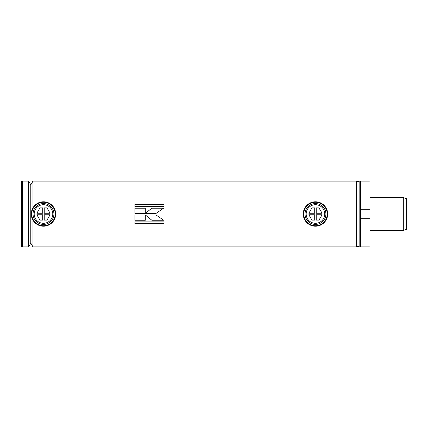 <?xml version="1.0" encoding="UTF-8"?>
<svg xmlns="http://www.w3.org/2000/svg" width="428" height="428" viewBox="0 0 428 428"><rect width="100%" height="100%" fill="white"/><g stroke="black" fill="none" stroke-linecap="round" stroke-linejoin="round"><path stroke-width="0.64" d="M359.156 246.646L356.337 246.646L356.337 181.354L359.156 181.354L359.156 246.694M32.967 181.119L356.337 181.119L356.337 246.881L32.967 246.881L30.795 243.125L28.628 246.881L28.628 181.119L30.795 184.875L30.795 243.125L30.795 184.875L32.967 181.119L32.967 207.783M151.849 208.136L145.429 213.374L156.113 213.374L163.683 208.136L151.849 208.136L145.429 213.385M134.9 213.374L145.295 213.374L145.295 208.136L134.9 208.136L134.9 213.374M134.9 206.515L164.042 206.515L164.042 204.616L134.9 204.616L134.9 206.515M360.563 214L360.563 181.119L359.156 181.119L359.156 246.881L360.563 246.881L360.563 214M32.967 246.881L32.967 220.217M134.9 223.764L164.042 223.764L164.042 221.87L134.9 221.87L134.9 223.764M134.9 220.254L145.295 220.254L145.295 215.027L134.9 215.027L134.9 220.254M145.445 215.027L151.865 220.254L163.699 220.254L156.124 215.027L145.445 215.027L151.865 220.254M163.56 208.222L151.849 208.222M151.865 220.169L163.566 220.169M145.295 208.222L134.9 208.222M134.9 220.169L145.295 220.169M164.042 204.75L134.9 204.75M134.9 223.625L164.042 223.625M303.254 214A12.214 12.214 0 0 1 315.468 201.786A12.214 12.214 0 0 1 327.682 214A12.214 12.214 0 0 1 315.468 226.214A12.214 12.214 0 0 1 303.254 214M303.725 214A11.743 11.743 0 0 1 315.468 202.257A11.743 11.743 0 0 1 327.211 214A11.743 11.743 0 0 1 315.468 225.743A11.743 11.743 0 0 1 303.725 214M315.468 223.298A9.298 9.298 0 0 0 324.766 214A9.298 9.298 0 0 0 315.468 204.702A9.298 9.298 0 0 0 306.17 214A9.298 9.298 0 0 0 315.468 223.298M315.468 203.573A10.427 10.427 0 0 1 325.895 214A10.427 10.427 0 0 1 315.468 224.427A10.427 10.427 0 0 1 305.041 214A10.427 10.427 0 0 1 315.468 203.573M311.942 207.896L314.714 207.896L314.714 213.251L308.85 213.251L311.942 207.896M318.994 207.896L322.086 213.251L316.217 213.251L316.217 207.896L318.994 207.896M311.942 220.104L308.85 214.749L314.714 214.749L314.714 220.104L311.942 220.104M316.217 220.104L316.217 214.749L322.086 214.749L318.994 220.104L316.217 220.104M31.265 214A12.214 12.214 0 0 1 43.479 201.786A12.214 12.214 0 0 1 55.694 214A12.214 12.214 0 0 1 43.479 226.214A12.214 12.214 0 0 1 31.265 214M31.736 214A11.743 11.743 0 0 1 43.479 202.257A11.743 11.743 0 0 1 55.223 214A11.743 11.743 0 0 1 43.479 225.743A11.743 11.743 0 0 1 31.736 214M43.479 223.298A9.298 9.298 0 0 0 52.778 214A9.298 9.298 0 0 0 43.479 204.702A9.298 9.298 0 0 0 34.181 214A9.298 9.298 0 0 0 43.479 223.298M43.479 203.573A10.427 10.427 0 0 1 53.907 214A10.427 10.427 0 0 1 43.479 224.427A10.427 10.427 0 0 1 33.052 214A10.427 10.427 0 0 1 43.479 203.573M39.954 207.896L42.725 207.896L42.725 213.251L36.862 213.251L39.954 207.896M47.005 207.896L50.097 213.251L44.228 213.251L44.228 207.896L47.005 207.896M39.954 220.104L36.862 214.749L42.725 214.749L42.725 220.104L39.954 220.104M44.228 220.104L44.228 214.749L50.097 214.749L47.005 220.104L44.228 220.104M21.4 214L21.4 182.055C21.801 181.188 22.117 180.878 22.342 181.119L22.342 246.881C22.117 247.122 21.801 246.812 21.4 245.945L21.4 214M403.31 197.559L406.6 198.758L406.6 229.242L403.31 230.441L403.31 197.559L369.958 197.559M369.958 246.881L369.958 218.697L360.563 218.697L360.563 246.881L369.958 246.881M369.958 218.697L369.958 181.119L360.563 181.119L360.563 209.303L369.958 209.303M28.628 181.119L22.342 181.119M28.628 246.881L22.342 246.881M403.31 230.441L369.958 230.441"/></g></svg>
